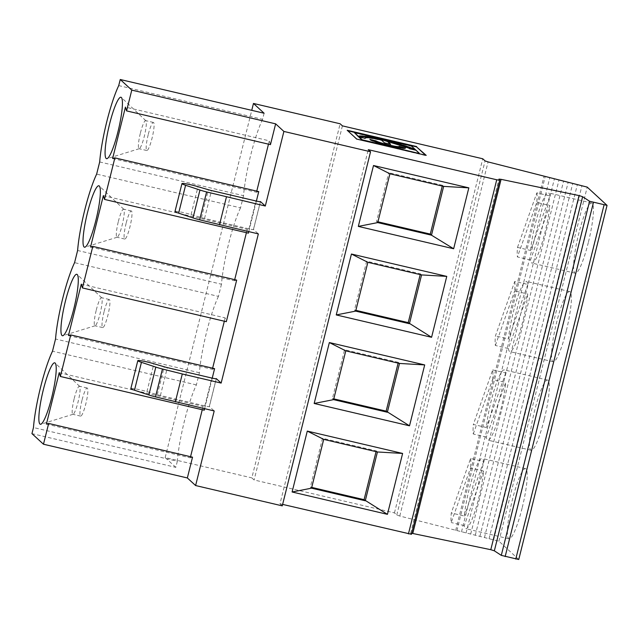 <?xml version="1.0" encoding="UTF-8"?>
<svg xmlns="http://www.w3.org/2000/svg" width="639" height="639" viewBox="0 0 639 639"><rect width="100%" height="100%" fill="white"/><g stroke="black" fill="none" stroke-linecap="round" stroke-linejoin="round"><path stroke-width="0.48" stroke-dasharray="3.19 2.4" d="M103.366 195.63L247.229 229.361L248.387 233.147M248.755 231.653L256.383 201.077M90.546 247.037L234.417 280.769L234.689 279.658M246.406 232.684L247.229 229.361M518.756 559.492L498.923 541.217L399.782 516.032L396.771 515.01L394.463 512.885L254.114 479.977L251.838 477.884L340.132 123.774M455.679 530.506L543.973 176.388M376.051 451.653L376.243 450.878L322.511 438.282L310.346 487.078L311.728 487.397M376.243 450.878L377.433 451.973M323.701 439.376L322.511 438.282M311.536 488.172L310.346 487.078M333.798 398.872L332.416 398.544L333.606 399.639M174.998 211.477A11.382 0.998 -166 0 1 191.085 214.568L201.445 217.619A5.408 0.471 14 0 0 204.552 218.442L248.978 228.858A5.408 0.471 14 0 0 253.507 229.505A5.408 0.471 14 0 0 253.459 229.417L258.348 233.906M126.131 223.251A14.425 2.276 -76.8 0 0 124.757 239.058A14.425 2.276 -76.8 0 0 130.26 225.535A14.425 2.276 -76.8 0 0 131.338 210.974A14.425 2.276 -76.8 0 0 126.131 223.251M118.367 221.429A14.425 2.276 103.2 0 1 123.575 209.153A14.425 2.276 103.2 0 1 123.758 209.257A14.425 2.276 103.2 0 1 123.766 209.257A14.425 2.276 103.2 0 1 122.504 223.714A14.425 2.276 103.2 0 1 117.209 237.229A14.425 2.276 103.2 0 1 116.993 237.237A14.425 2.276 103.2 0 1 118.367 221.429M140.436 132.904A14.425 2.276 103.2 0 1 145.652 120.627A14.425 2.276 103.2 0 1 145.828 120.723A14.425 2.276 103.2 0 1 145.836 120.731A14.425 2.276 103.2 0 1 144.574 135.188A14.425 2.276 103.2 0 1 139.278 148.695A14.425 2.276 103.2 0 1 139.062 148.711A14.425 2.276 103.2 0 1 140.436 132.904M148.2 134.725A14.425 2.276 -76.8 0 0 146.826 150.532A14.425 2.276 -76.8 0 0 152.338 137.01A14.425 2.276 -76.8 0 0 153.408 122.44A14.425 2.276 -76.8 0 0 148.2 134.725M236.678 280.122L234.417 280.769M264.107 113.239L262.589 119.325L118.726 85.594M384.494 142.848L390.03 144.15M530.482 260.009L517.414 256.95L536.744 202.419L549.812 205.486L530.482 260.009A36.056 5.695 -76.8 0 0 531.96 263.076A36.056 5.695 -76.8 0 0 541.904 243.459A36.056 5.695 -76.8 0 0 549.812 205.486M508.404 348.543A36.056 5.695 -76.8 0 0 509.89 351.602A36.056 5.695 -76.8 0 0 519.826 331.984A36.056 5.695 -76.8 0 0 527.742 294.012L508.404 348.543L495.337 345.475A36.056 5.695 103.2 0 1 495.425 335.914L514.762 281.392L527.83 284.451A36.056 5.695 -76.8 0 0 526.352 281.392A36.056 5.695 -76.8 0 0 516.408 301.009A36.056 5.695 -76.8 0 0 508.492 338.982L495.425 335.914M566.242 331.058A36.056 5.695 103.2 0 1 553.222 361.762A36.056 5.695 103.2 0 1 551.832 349.142A36.056 5.695 103.2 0 1 559.748 311.161A36.056 5.695 103.2 0 1 569.684 291.552A36.056 5.695 103.2 0 1 566.242 331.058M514.762 281.392A36.056 5.695 103.2 0 1 514.675 290.945L527.742 294.012M495.337 345.475L514.675 290.945M517.502 247.389L536.832 192.858L549.899 195.925L530.57 250.448L517.502 247.389A36.056 5.695 103.2 0 0 517.414 256.95M527.83 284.451L508.492 338.982M381.435 140.037L384.406 143.2M369.861 139.422L370.836 140.021M405.302 148.176A18.427 1.613 -166 0 1 405.366 148.384A18.427 1.613 -166 0 1 388.52 145.836A18.427 1.613 -166 0 1 369.773 139.773M536.832 192.858A36.056 5.695 103.2 0 1 536.744 202.419M415.949 150.229L411.236 146.243L354.238 132.88M409.911 148.815L416.069 150.253M588.319 242.532A36.056 5.695 103.2 0 1 575.292 273.236A36.056 5.695 103.2 0 1 573.902 260.608A36.056 5.695 103.2 0 1 581.817 222.636A36.056 5.695 103.2 0 1 591.754 203.018A36.056 5.695 103.2 0 1 588.319 242.532M549.899 195.925A36.056 5.695 -76.8 0 0 548.422 192.858A36.056 5.695 -76.8 0 0 538.485 212.475A36.056 5.695 -76.8 0 0 530.57 250.448M426.213 155.365L425.59 155.213M415.877 150.508L415.182 150.045M282.63 504.395L279.994 503.772L368.28 149.662M262.589 119.325A52.286 8.259 -76.8 0 0 243.547 195.686L99.684 161.955M81.289 284.155L225.16 317.887L226.318 321.681M243.547 195.686L240.52 207.851L96.649 174.12M112.616 158.512L256.487 192.243L256.766 191.133M268.476 144.158L269.307 140.836L125.436 107.104M240.52 207.851A52.286 8.259 -76.8 0 0 221.477 284.211L77.615 250.48M221.477 284.211L218.442 296.384L74.579 262.653M270.457 144.622L269.307 140.836M442.268 186.069L442.46 185.294L443.65 186.388M389.918 173.792L388.728 172.698L376.563 221.493L377.945 221.813M442.46 185.294L388.728 172.698M387.514 141.834A23.236 2.037 -166 0 1 409.823 149.159M419.112 153.488L415.981 150.604M365.236 138.336L365.149 138.687A23.236 2.037 -166 0 1 364.949 138.304A23.236 2.037 -166 0 1 381.347 140.388M359.158 137.281L365.149 138.687M356.778 139.086L426.125 155.708M356.69 139.43L347.736 130.771M81.984 400.31A14.425 2.276 -76.8 0 0 80.61 416.117A14.425 2.276 -76.8 0 0 86.121 402.594A14.425 2.276 -76.8 0 0 87.192 388.025A14.425 2.276 -76.8 0 0 81.984 400.31M483.595 471.071L464.265 525.593A36.056 5.695 -76.8 0 0 465.743 528.661A36.056 5.695 -76.8 0 0 475.68 509.043A36.056 5.695 -76.8 0 0 483.595 471.071L470.528 468.004L451.19 522.534A36.056 5.695 103.2 0 1 451.286 512.973L470.616 458.443L483.683 461.51A36.056 5.695 -76.8 0 0 482.205 458.443A36.056 5.695 -76.8 0 0 472.269 478.06A36.056 5.695 -76.8 0 0 464.353 516.032L451.286 512.973M483.683 461.51L464.353 516.032M470.616 458.443A36.056 5.695 103.2 0 1 470.528 468.004M464.265 525.593L451.19 522.534M74.22 398.488A14.425 2.276 103.2 0 1 79.428 386.212A14.425 2.276 103.2 0 1 79.611 386.307A14.425 2.276 103.2 0 1 79.619 386.315A14.425 2.276 103.2 0 1 78.357 400.773A14.425 2.276 103.2 0 1 73.062 414.28A14.425 2.276 103.2 0 1 72.846 414.296A14.425 2.276 103.2 0 1 74.22 398.488M130.859 388.536A11.382 0.998 -166 0 1 146.938 391.619L157.298 394.678A5.408 0.471 14 0 0 160.413 395.493L204.839 405.909A5.408 0.471 14 0 0 209.368 406.564A5.408 0.471 14 0 0 209.32 406.468L214.201 410.957M522.103 508.117A36.056 5.695 103.2 0 1 509.075 538.821A36.056 5.695 103.2 0 1 507.685 526.193A36.056 5.695 103.2 0 1 515.601 488.22A36.056 5.695 103.2 0 1 525.538 468.603A36.056 5.695 103.2 0 1 522.103 508.117M218.442 296.384A52.286 8.259 -76.8 0 0 199.408 372.745L196.373 384.91A52.286 8.259 -76.8 0 0 177.33 461.27L33.468 427.539M177.33 461.27L175.813 467.357L31.95 433.625M196.373 384.91L52.502 351.178M199.408 372.745L55.537 339.013M192.531 457.181L190.27 457.828L190.55 456.717M46.399 424.096L190.27 457.828M202.259 409.743L203.09 406.42L204.24 410.206M59.219 372.689L203.09 406.42M204.616 408.712L212.236 378.136M214.6 368.655L212.34 369.302L212.619 368.184M68.469 335.571L212.34 369.302M279.994 503.772L282.262 505.864M175.813 467.357L165.174 457.564L251.838 477.884M499.722 180.166L411.428 534.284L410.653 533.222L411.708 533.261M544.172 419.591A36.056 5.695 103.2 0 1 531.153 450.287A36.056 5.695 103.2 0 1 529.755 437.667A36.056 5.695 103.2 0 1 537.671 399.694A36.056 5.695 103.2 0 1 547.615 380.077A36.056 5.695 103.2 0 1 544.172 419.591M498.923 541.217L587.209 187.107M394.463 512.885L482.757 158.776M342.408 125.867L254.114 479.977M165.174 457.564L251.75 110.347M224.329 321.209L225.16 317.887M258.747 191.596L256.487 192.243M492.685 369.917L505.761 372.984A36.056 5.695 -76.8 0 0 504.275 369.917A36.056 5.695 -76.8 0 0 494.338 389.534A36.056 5.695 -76.8 0 0 486.423 427.507L473.355 424.44L492.685 369.917A36.056 5.695 103.2 0 1 492.597 379.478L505.673 382.537L486.335 437.068A36.056 5.695 -76.8 0 0 487.813 440.127A36.056 5.695 -76.8 0 0 497.757 420.518A36.056 5.695 -76.8 0 0 505.673 382.537M486.335 437.068L473.267 434.001A36.056 5.695 103.2 0 1 473.355 424.44M398.121 363.12L398.313 362.353L399.511 363.447M505.761 372.984L486.423 427.507M398.313 362.353L344.581 349.749L332.416 398.544M345.771 350.851L344.581 349.749M473.267 434.001L492.597 379.478M104.061 311.784A14.425 2.276 -76.8 0 0 102.679 327.583A14.425 2.276 -76.8 0 0 108.191 314.061A14.425 2.276 -76.8 0 0 109.269 299.499A14.425 2.276 -76.8 0 0 104.061 311.784M96.297 309.963A14.425 2.276 103.2 0 1 101.505 297.678A14.425 2.276 103.2 0 1 101.689 297.782A14.425 2.276 103.2 0 1 101.697 297.79A14.425 2.276 103.2 0 1 100.427 312.239A14.425 2.276 103.2 0 1 95.139 325.754A14.425 2.276 103.2 0 1 94.915 325.762A14.425 2.276 103.2 0 1 96.297 309.963M377.753 222.588L376.563 221.493M420.198 274.594L420.39 273.819L366.65 261.223L354.485 310.019L355.875 310.346M420.39 273.819L421.58 274.922M367.848 262.317L366.65 261.223M355.683 311.113L354.485 310.019M396.771 515.01L485.065 160.9M399.782 516.032L488.076 161.923M248.978 228.858L255.935 200.973M204.552 218.442L211.509 190.558M253.459 229.417L260.377 201.676M191.085 214.568L198.034 186.684M201.445 217.619L208.394 189.735M146.938 391.619L153.887 363.743M157.298 394.678L164.247 366.794M160.413 395.493L167.362 367.617M204.839 405.909L211.789 378.032M209.32 406.468L216.23 378.735M518.724 559.429L607.018 205.319M489.059 538.701L577.352 184.591M493.659 539.835L581.945 185.725M456.893 530.737L545.187 176.628M410.669 533.261L498.955 179.152M461.494 531.88L549.78 177.762M466.087 533.014L554.372 178.904M479.873 536.425L568.159 182.315M484.466 537.567L572.752 183.449M475.272 535.29L563.566 181.18M470.679 534.148L558.973 180.038M131.338 210.974L123.575 209.153M124.757 239.058L116.993 237.237M153.408 122.44L145.652 120.627M146.826 150.532L139.062 148.711M123.766 209.257L99.301 186.005M117.209 237.229L84.955 247.181M145.836 120.731L121.37 97.479M139.278 148.695L107.032 158.656M569.684 291.552L526.352 281.392M553.222 361.762L509.89 351.602M591.754 203.018L548.422 192.858M575.292 273.236L531.96 263.076M260.464 201.62L253.507 229.505M87.192 388.025L79.428 386.212M80.61 416.117L72.846 414.296M525.538 468.603L482.205 458.443M509.075 538.821L465.743 528.661M79.619 386.315L55.154 363.064M73.062 414.28L40.816 424.24M216.317 378.679L209.368 406.564M410.653 533.222L498.947 179.112M547.615 380.077L504.275 369.917M531.153 450.287L487.813 440.127M109.269 299.499L101.505 297.678M102.679 327.583L94.915 325.762M101.697 297.79L77.231 274.53M95.139 325.754L62.886 335.707"/><path stroke-width="0.96" d="M248.755 231.653L248.387 233.147L104.516 199.416L103.366 195.63L90.546 247.037L92.807 246.39L236.678 280.122L226.318 321.681L82.447 287.941L81.289 284.155L68.469 335.571L70.729 334.924L214.6 368.655L212.236 378.136M104.516 199.416L114.876 157.865L258.747 191.596L256.383 201.077M234.689 279.658L246.406 232.684M175.35 401.851L182.299 373.967L162.466 368.999A10.815 0.951 -166 0 1 155.812 367.098L141.443 362.337A11.382 0.998 -166 0 1 137.808 360.652L130.859 388.536A11.382 0.998 -166 0 0 134.494 390.221L148.863 394.982A10.815 0.951 -166 0 0 155.517 396.875L214.201 410.957L195.606 485.544L282.262 505.864L370.556 151.755L368.28 149.662L496.735 179.775L499.73 180.206L498.947 179.112L501.072 179.343L579.078 195.582L582.624 196.708L589.581 201.261L607.05 205.375L587.209 187.107L488.076 161.923L485.065 160.9L482.757 158.776L342.408 125.867L340.132 123.774L253.467 103.454L264.107 113.239L120.244 79.508L118.726 85.594A52.286 8.259 103.2 0 0 99.684 161.955L96.649 174.12A52.286 8.259 103.2 0 0 77.615 250.48L74.579 262.653A52.286 8.259 103.2 0 0 55.537 339.013L52.502 351.178A52.286 8.259 103.2 0 0 33.468 427.539L31.95 433.625L43.476 444.225L48.66 423.449L192.531 457.181L187.347 477.956L43.476 444.225M292.103 491.99L311.536 488.172L323.701 439.376L307.287 431.093L292.103 491.99L387.434 514.339L402.618 453.442L377.433 451.973L323.701 439.376M311.728 487.397L364.078 499.674L387.434 514.339L402.618 453.442L307.287 431.093M364.078 499.674L376.051 451.653M377.433 451.973L365.268 500.768L311.536 488.172M409.511 425.814L424.695 364.917L329.357 342.56L314.172 403.465L409.511 425.814L386.148 411.141L333.798 398.872M417.099 395.365L424.695 364.917L399.511 363.447L387.346 412.243L333.606 399.639L345.771 350.851L329.357 342.56M314.172 403.465L333.606 399.639M211.509 190.558L255.935 200.973A5.408 0.471 14 0 0 260.464 201.62A5.408 0.471 14 0 0 260.416 201.533L265.297 206.022L206.613 191.94A10.815 0.951 -166 0 1 199.959 190.039L185.59 185.278A11.382 0.998 -166 0 1 181.955 183.601A11.382 0.998 -166 0 1 198.034 186.684L208.394 189.735A5.408 0.471 14 0 0 211.509 190.558M99.285 185.989A31.551 4.984 -76.8 0 0 86.824 215.407A31.551 4.984 -76.8 0 0 84.955 247.181A31.551 4.984 -76.8 0 0 96.537 217.627A31.551 4.984 -76.8 0 0 99.301 186.005A31.551 4.984 -76.8 0 0 99.285 185.989M121.362 97.463A31.551 4.984 -76.8 0 0 108.894 126.873A31.551 4.984 -76.8 0 0 107.032 158.656A31.551 4.984 -76.8 0 0 118.606 129.094A31.551 4.984 -76.8 0 0 121.37 97.479A31.551 4.984 -76.8 0 0 121.362 97.463M131.77 90.115L126.586 110.89L270.457 144.622L275.641 123.846L131.77 90.115L120.244 79.508M362.201 139.773L419.112 153.488L362.201 139.773L359.094 136.906L365.236 138.336A23.236 2.037 -166 0 1 365.029 137.952A23.236 2.037 -166 0 1 381.435 140.037L384.494 142.848L390.661 144.294L387.601 141.483L390.03 144.15M358.455 136.331L354.325 132.529L411.324 145.892L415.965 150.165C414.839 148.575 397.49 143.104 383.999 140.037C371.491 137.002 358.191 135.005 358.806 136.411L366.387 136.89L383.911 140.388L415.182 150.045M405.294 147.729A18.427 1.613 -166 0 1 405.453 148.032A18.427 1.613 -166 0 1 388.608 145.492A18.427 1.613 -166 0 1 369.861 139.422L376.02 140.868A12.021 1.054 14 0 0 388.248 144.821A12.021 1.054 14 0 0 399.239 146.483A12.021 1.054 14 0 0 399.127 146.283L405.206 148.08A18.427 1.613 -166 0 1 405.302 148.176M399.191 146.666L405.206 148.08M387.601 141.483A23.236 2.037 -166 0 1 409.911 148.815L416.069 150.253L419.2 153.136M370.836 140.021L375.932 141.211A12.021 1.054 14 0 0 388.161 145.173A12.021 1.054 14 0 0 399.151 146.834L399.239 146.483M425.59 155.213L416.548 146.898L347.736 130.771M416.636 146.555L347.201 130.276L356.778 139.086L426.213 155.365L416.548 146.898M336.25 314.931L355.683 311.113L367.848 262.317L351.434 254.034L336.25 314.931L431.581 337.288L446.765 276.383L351.434 254.034M358.319 226.406L377.753 222.588L389.918 173.792L373.503 165.509L358.319 226.406L453.65 248.755L468.834 187.858L373.503 165.509M282.63 504.395L411.428 534.284M256.766 191.133L268.476 144.158M126.586 110.89L125.436 107.104L112.616 158.512L114.876 157.865M137.808 360.652A11.382 0.998 -166 0 1 153.887 363.743L164.247 366.794A5.408 0.471 14 0 0 167.362 367.617L211.789 378.032A5.408 0.471 14 0 0 216.317 378.679A5.408 0.471 14 0 0 216.27 378.592L221.15 383.08L258.348 233.906L199.664 219.824A10.815 0.951 -166 0 1 193.01 217.923L178.632 213.162A11.382 0.998 -166 0 1 174.998 211.477L181.955 183.601M226.446 196.908L219.496 224.792M443.65 186.388L431.485 235.184L453.65 248.755L468.834 187.858L443.65 186.388L389.918 173.792M359.006 137.257L362.113 140.125M354.325 132.529L358.367 136.674M370.556 151.755L283.892 131.434L275.641 123.846M55.146 363.048A31.551 4.984 -76.8 0 0 42.677 392.458A31.551 4.984 -76.8 0 0 40.816 424.24A31.551 4.984 -76.8 0 0 52.39 394.678A31.551 4.984 -76.8 0 0 55.154 363.064A31.551 4.984 -76.8 0 0 55.146 363.048M204.616 408.712L204.24 410.206L60.37 376.475L59.219 372.689L46.399 424.096L48.66 423.449M190.55 456.717L202.259 409.743M60.37 376.475L70.729 334.924M195.606 485.544L187.347 477.956M411.708 533.261L490.784 549.692L494.338 550.826L501.296 555.371L518.756 559.492L607.05 205.375M221.15 383.08L182.299 373.967M490.784 549.692L579.078 195.582M251.75 110.347L253.467 103.454M77.215 274.522A31.551 4.984 -76.8 0 0 64.747 303.932A31.551 4.984 -76.8 0 0 62.886 335.707A31.551 4.984 -76.8 0 0 74.459 306.153A31.551 4.984 -76.8 0 0 77.231 274.53A31.551 4.984 -76.8 0 0 77.215 274.522M82.447 287.941L92.807 246.39M212.619 368.184L224.329 321.209M283.892 131.434L265.297 206.022M386.148 411.141L398.121 363.12M355.875 310.346L408.225 322.615L431.581 337.288L446.765 276.383L421.58 274.922L409.415 323.709L355.683 311.113M377.753 222.588L431.485 235.184L430.295 234.09L377.945 221.813M399.511 363.447L345.771 350.851M408.225 322.615L420.198 274.594M430.295 234.09L442.268 186.069M421.58 274.922L367.848 262.317M408.441 533.892L496.735 179.775M193.01 217.923L199.959 190.039M199.664 219.824L206.613 191.94M178.632 213.162L185.59 185.278M148.863 394.982L155.812 367.098M155.517 396.875L162.466 368.999M134.494 390.221L141.443 362.337M515.761 559.061L604.055 204.951M412.778 533.461L501.072 179.343M501.296 555.371L589.581 201.261M505.153 556.577L593.447 202.459M494.338 550.826L582.624 196.708M411.444 534.316L499.73 180.206"/></g></svg>
